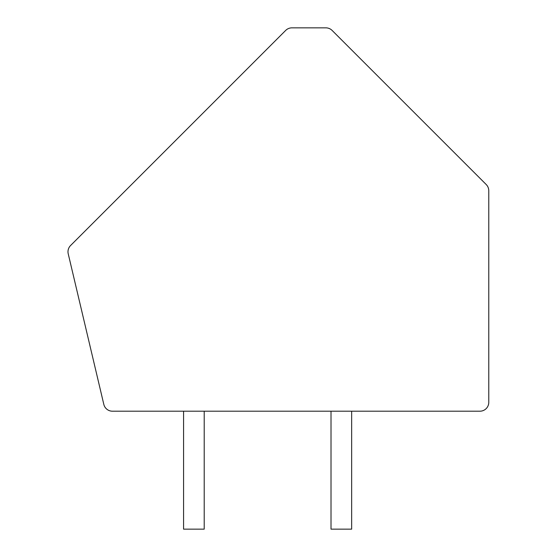 <?xml version="1.0" encoding="UTF-8"?>
<svg xmlns="http://www.w3.org/2000/svg" width="557" height="557" viewBox="0 0 557 557"><rect width="100%" height="100%" fill="white"/><g stroke="black" fill="none" stroke-linecap="round" stroke-linejoin="round"><path stroke-width="0.84" d="M332.125 30.44A8.849 8.849 0 0 0 325.873 27.85L291.917 27.85A8.849 8.849 0 0 0 285.664 30.44L70.579 245.526A8.849 8.849 0 0 0 68.226 253.811L103.818 404.389A8.849 8.849 0 0 0 112.423 411.198L479.925 411.198A8.849 8.849 0 0 0 488.774 402.349L488.774 190.752A8.849 8.849 0 0 0 486.184 184.492L332.125 30.44M331.011 411.198L331.011 529.15L351.655 529.15L351.655 411.198M204.21 411.198L204.21 529.15L183.573 529.15L183.573 411.198"/></g></svg>
